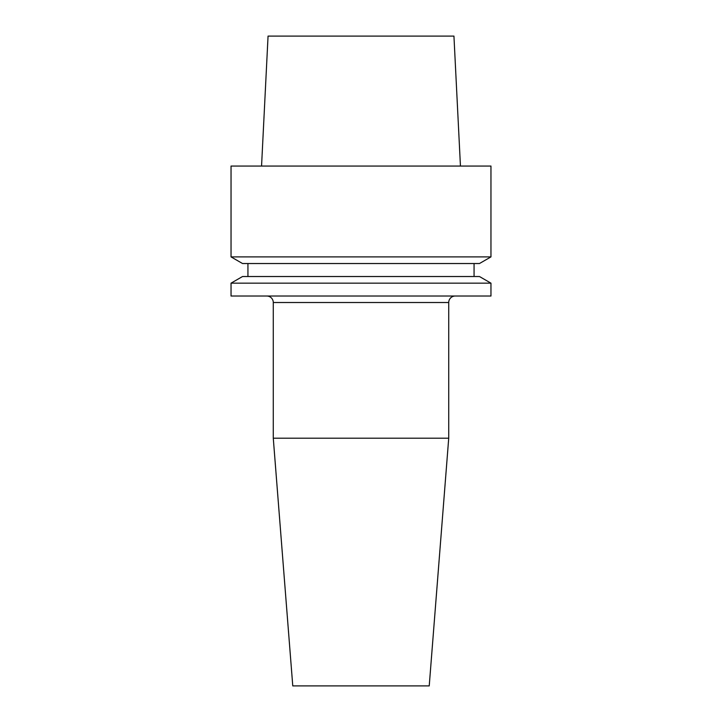<?xml version="1.0" encoding="UTF-8"?>
<svg xmlns="http://www.w3.org/2000/svg" width="722" height="722" viewBox="0 0 722 722"><rect width="100%" height="100%" fill="white"/><g stroke="black" fill="none" stroke-linecap="round" stroke-linejoin="round"><path stroke-width="1.08" d="M266.779 296.02A6.498 6.498 0 0 1 273.277 302.518L273.277 438.209L448.723 438.209L448.723 302.518L273.277 302.518M455.221 296.02A6.498 6.498 0 0 0 448.723 302.518M231.04 296.02L490.96 296.02L490.96 283.159L231.04 283.159L231.04 296.02M273.277 438.209L292.771 685.9L429.229 685.9L448.723 438.209M490.96 283.159L479.471 276.526L242.529 276.526L231.04 283.159M247.935 263.53L247.935 276.526M474.065 263.53L474.065 276.526M490.96 256.897L479.471 263.53L242.529 263.53L231.04 256.897L231.04 166.06L490.96 166.06L490.96 256.897L231.04 256.897M261.554 166.06L268.061 36.1L453.939 36.1L460.446 166.06"/></g></svg>
